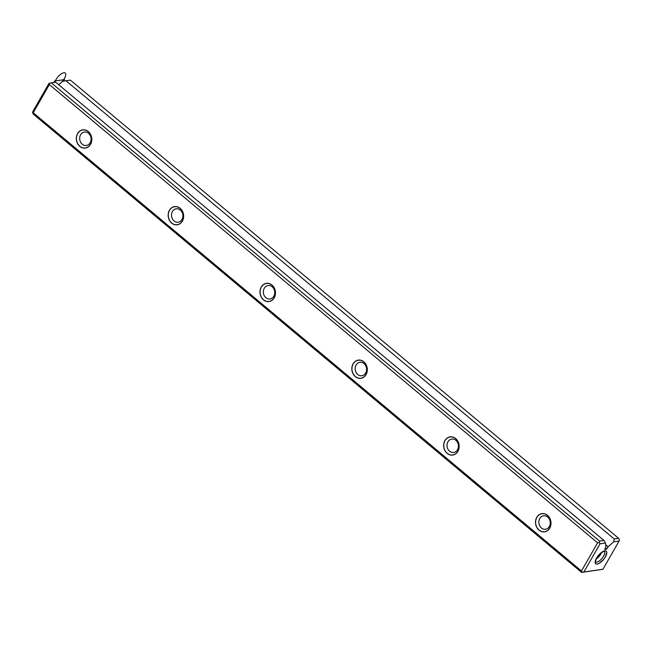<?xml version="1.0" encoding="UTF-8"?>
<svg xmlns="http://www.w3.org/2000/svg" width="652" height="652" viewBox="0 0 652 652"><rect width="100%" height="100%" fill="white"/><g stroke="black" fill="none" stroke-linecap="round" stroke-linejoin="round"><path stroke-width="0.98" d="M33.366 114.19L581.625 572.407L602.366 569.359L581.625 572.407L33.366 114.19L32.6 112.902L33.211 112.763L581.47 570.981L597.607 542.814L49.348 84.597L33.211 112.763L581.47 570.981L582.236 572.269L581.625 572.407L602.978 569.229L619.107 541.054L613.662 541.845L608.055 546.783L606.719 549.114L604.6 549.416L605.936 547.093L605.488 543.026L600.044 543.809L583.907 571.983L602.978 569.229L602.366 569.359L602.978 569.229L619.107 541.054L613.662 541.845L608.055 546.783L605.684 544.803L608.055 546.783L606.719 549.114L605.406 548.014L606.719 549.114L604.6 549.416L605.936 547.093L605.488 543.026L603.956 540.451L55.697 82.233L603.956 540.451L599.563 541.087L599.278 542.521L597.607 542.814L49.348 84.597L49.633 83.154L51.304 82.869L599.563 541.087L603.956 540.451L605.488 543.026L600.044 543.809L599.278 542.521L599.563 541.087L51.304 82.869L49.022 83.293L49.633 83.154L49.348 84.597L33.211 112.763L32.6 112.902L33.366 114.19M70.375 80.106L618.634 538.324L614.241 538.959L613.662 541.845L614.241 538.959L618.634 538.324L70.375 80.106L65.982 80.742L614.241 538.959L65.982 80.742L62.641 81.321L70.375 80.106M604.763 550.842L606.173 551.103L606.792 552.326L605.415 556.824L603.622 559.408L599.164 563.336L597.175 564.086L595.757 563.825L595.137 562.603L596.515 558.104L600.5 553.238L604.763 550.842M58.737 84.768L64.605 79.593L54.32 81.076L54.466 82.413M32.893 111.459L49.022 83.293L32.893 111.459L32.6 112.902L32.893 111.459M355.332 376.628L353.18 373.987L351.998 370.629L351.974 367.052L353.107 363.8L355.226 361.379L358.005 360.148L361.021 360.295L363.824 361.803L365.976 364.435L367.157 367.801L367.182 371.379L366.057 374.623L363.938 377.052L361.159 378.282L358.135 378.136L355.332 376.628A9.201 7.71 81.8 0 1 356.098 360.825A9.201 7.71 81.8 0 1 367.312 370.197A9.201 7.71 81.8 0 1 355.332 376.628M79.829 146.366L77.669 143.733L76.496 140.367L76.463 136.79L77.596 133.546L79.715 131.117L82.494 129.887L85.518 130.041L88.313 131.541L90.473 134.182L91.655 137.539L91.679 141.117L90.546 144.369L88.427 146.79L85.648 148.02L82.625 147.874L79.829 146.366A9.201 7.71 81.8 0 1 80.587 130.563A9.201 7.71 81.8 0 1 91.802 139.935A9.201 7.71 81.8 0 1 79.829 146.366M171.663 223.123L169.512 220.482L168.33 217.124L168.306 213.546L169.43 210.294L171.549 207.874L174.328 206.643L177.352 206.79L180.156 208.298L182.307 210.93L183.489 214.296L183.514 217.874L182.381 221.118L180.262 223.546L177.483 224.777L174.467 224.622L171.663 223.123A9.201 7.71 81.8 0 1 172.421 207.32A9.201 7.71 81.8 0 1 183.636 216.692A9.201 7.71 81.8 0 1 171.663 223.123M263.498 299.871L261.346 297.239L260.164 293.873L260.14 290.295L261.273 287.051L263.384 284.622L266.171 283.392L269.186 283.547L271.99 285.054L274.142 287.687L275.323 291.045L275.348 294.623L274.215 297.874L272.104 300.295L269.325 301.526L266.301 301.379L263.498 299.871A9.201 7.71 81.8 0 1 264.256 284.068A9.201 7.71 81.8 0 1 275.47 293.441A9.201 7.71 81.8 0 1 263.498 299.871M539.008 530.133L536.857 527.501L535.675 524.135L535.642 520.557L536.775 517.313L538.894 514.884L541.673 513.654L544.697 513.8L547.493 515.308L549.652 517.949L550.834 521.307L550.858 524.884L549.726 528.136L547.607 530.557L544.827 531.787L541.812 531.641L539.008 530.133A9.201 7.71 81.8 0 1 539.766 514.33A9.201 7.71 81.8 0 1 550.981 523.703A9.201 7.71 81.8 0 1 539.008 530.133M447.174 453.376L445.014 450.744L443.833 447.378L443.808 443.808L444.941 440.556L447.06 438.136L449.839 436.905L452.863 437.052L455.658 438.56L457.818 441.192L458.992 444.558L459.024 448.128L457.891 451.38L455.772 453.8L452.993 455.031L449.97 454.884L447.174 453.376A9.201 7.71 81.8 0 1 447.932 437.573A9.201 7.71 81.8 0 1 459.147 446.946A9.201 7.71 81.8 0 1 447.174 453.376M55.697 82.233L51.304 82.869L55.697 82.233M82.25 144.231A6.789 5.689 81.8 0 1 79.788 137.059A6.789 5.689 81.8 0 1 84.41 132.046A6.789 5.689 81.8 0 1 91.003 137.955A6.789 5.689 81.8 0 1 86.349 145.486A6.789 5.689 81.8 0 1 82.25 144.231A6.789 5.689 81.8 0 1 82.804 132.576A6.789 5.689 81.8 0 1 91.076 139.487A6.789 5.689 81.8 0 1 82.25 144.231M174.084 220.987A6.789 5.689 81.8 0 1 171.623 213.807A6.789 5.689 81.8 0 1 176.244 208.803A6.789 5.689 81.8 0 1 182.845 214.704A6.789 5.689 81.8 0 1 178.183 222.234A6.789 5.689 81.8 0 1 174.084 220.987A6.789 5.689 81.8 0 1 174.646 209.333A6.789 5.689 81.8 0 1 182.919 216.244A6.789 5.689 81.8 0 1 174.084 220.987M619.4 539.611L618.634 538.324L619.4 539.611L619.107 541.054L619.4 539.611M582.236 572.269L581.47 570.981L597.607 542.814L599.278 542.521L600.044 543.809L583.907 571.983L582.236 572.269M601.731 552.252A6.789 2.714 -50.1 0 1 595.977 559.147A6.789 2.714 129.9 0 0 601.731 552.252M599.522 554.167A5.681 2.266 -50.1 0 1 597.46 556.629A5.681 2.266 129.9 0 0 599.522 554.167M597.175 564.086A8.223 3.284 -50.1 0 1 595.121 562.228A8.223 3.284 -50.1 0 1 598.446 555.357A8.223 3.284 -50.1 0 1 604.616 550.867A8.223 3.284 -50.1 0 1 605.472 556.718A8.223 3.284 -50.1 0 1 597.175 564.086M596.824 562.089A6.789 2.714 -50.1 0 1 595.227 561.266A6.789 2.714 129.9 0 0 595.602 561.828A6.789 2.714 129.9 0 0 602.04 558.356A6.789 2.714 129.9 0 0 604.306 551.413A6.789 2.714 129.9 0 0 603.687 551.144A6.789 2.714 -50.1 0 1 603.336 556.58A6.789 2.714 -50.1 0 1 596.824 562.089M265.918 297.736A6.789 5.689 81.8 0 1 263.457 290.564A6.789 5.689 81.8 0 1 268.078 285.552A6.789 5.689 81.8 0 1 274.679 291.46A6.789 5.689 81.8 0 1 270.018 298.991A6.789 5.689 81.8 0 1 265.918 297.736A6.789 5.689 81.8 0 1 266.481 286.081A6.789 5.689 81.8 0 1 274.753 292.993A6.789 5.689 81.8 0 1 265.918 297.736M357.752 374.492A6.789 5.689 81.8 0 1 355.299 367.32A6.789 5.689 81.8 0 1 359.912 362.308A6.789 5.689 81.8 0 1 366.514 368.209A6.789 5.689 81.8 0 1 361.86 375.748A6.789 5.689 81.8 0 1 357.752 374.492A6.789 5.689 81.8 0 1 358.315 362.838A6.789 5.689 81.8 0 1 366.587 369.749A6.789 5.689 81.8 0 1 357.752 374.492M449.595 451.241A6.789 5.689 81.8 0 1 447.133 444.069A6.789 5.689 81.8 0 1 451.754 439.057A6.789 5.689 81.8 0 1 458.348 444.966A6.789 5.689 81.8 0 1 453.694 452.496A6.789 5.689 81.8 0 1 449.595 451.241A6.789 5.689 81.8 0 1 450.149 439.587A6.789 5.689 81.8 0 1 458.421 446.506A6.789 5.689 81.8 0 1 449.595 451.241M541.429 527.998A6.789 5.689 81.8 0 1 538.968 520.826A6.789 5.689 81.8 0 1 543.589 515.813A6.789 5.689 81.8 0 1 550.182 521.722A6.789 5.689 81.8 0 1 545.528 529.253A6.789 5.689 81.8 0 1 541.429 527.998A6.789 5.689 81.8 0 1 541.991 516.343A6.789 5.689 81.8 0 1 550.255 523.254A6.789 5.689 81.8 0 1 541.429 527.998M54.801 82.364A7.832 3.13 -50.1 0 1 55.95 79.691A7.832 3.13 -50.1 0 1 63.187 72.91A7.832 3.13 -50.1 0 1 65.241 76.789A7.832 3.13 -50.1 0 1 58.55 84.621"/></g></svg>
